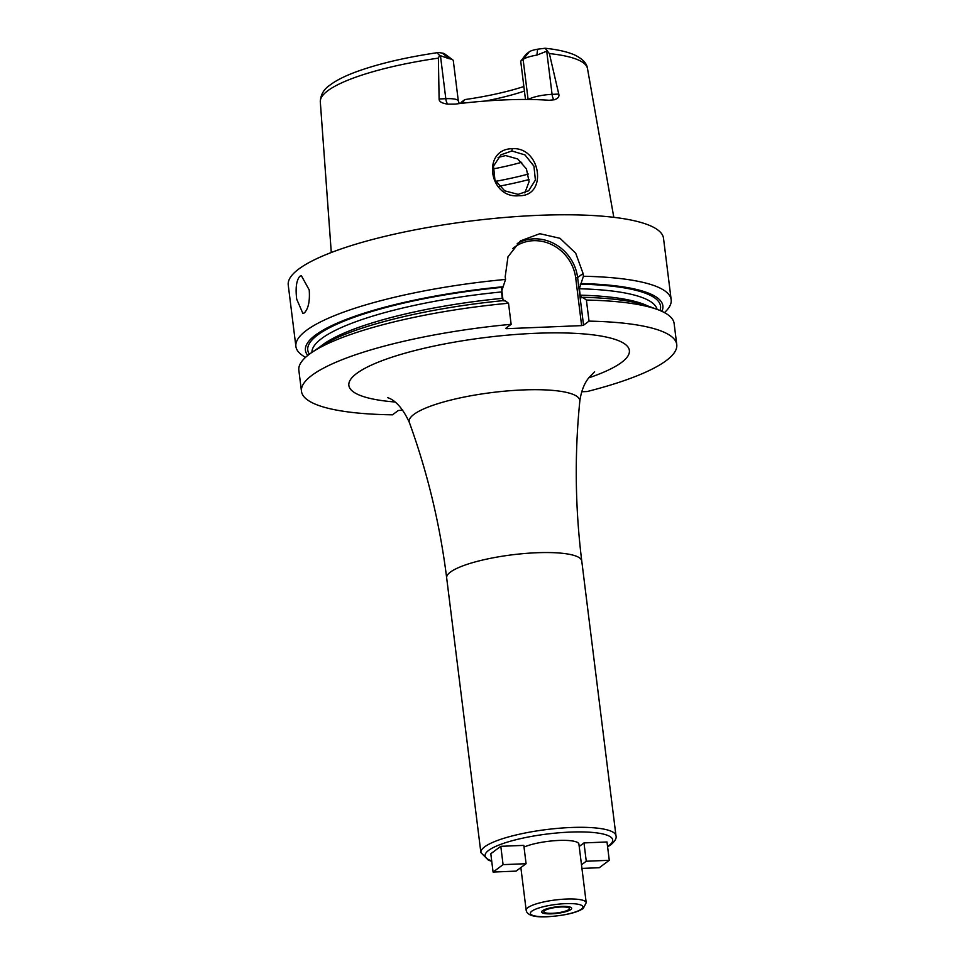 <?xml version="1.0" encoding="UTF-8"?>
<svg xmlns="http://www.w3.org/2000/svg" width="965" height="965" viewBox="0 0 965 965"><rect width="100%" height="100%" fill="white"/><g stroke="black" fill="none" stroke-linecap="round" stroke-linejoin="round"><path stroke-width="1.45" d="M452.73 59.854L444.539 53.799A11.351 2.461 172.9 0 0 442.368 53.111L449.099 58.696A18.914 4.101 -7.1 0 1 452.73 59.854A18.914 4.101 -7.1 0 1 453.309 60.699L458.327 100.999A18.914 4.101 -7.1 0 0 445.806 98.695L440.462 55.717L449.099 58.696M331.284 252.516L320.308 101.808A134.618 29.191 172.9 0 1 327.919 90.65A134.618 29.191 -7.1 0 1 438.387 58.129L439.582 55.307C437.097 53.268 436.928 52.375 439.063 52.605L442.368 53.111M528.108 99.479L523.114 59.408L520.714 61.193L526.311 53.992L529.278 51.796A11.351 2.461 -7.1 0 1 537.565 49.215L545.116 48.25L549.375 53.582A134.618 29.191 -7.1 0 1 587.48 68.527C586.913 63.364 582.583 58.817 574.465 54.872C567.167 51.736 557.384 49.529 545.116 48.25M461.933 103.291L464.853 99.588A103.496 22.436 172.9 0 0 523.862 86.512M464.853 99.588L461.885 101.795A11.351 2.461 172.9 0 0 461.463 102.181L460.401 103.472M485.286 101.048A100.215 21.737 172.9 0 0 524.429 91.048M320.308 101.808C320.561 94.896 323.661 89.419 329.584 85.378C335.892 80.529 344.843 75.994 356.423 71.748C378.533 63.714 405.746 57.321 438.074 52.568L439.063 52.605M440.462 55.717L439.582 55.307M529.278 51.796L523.114 59.408A18.914 4.101 -7.1 0 1 536.914 55.102L547.493 50.892M528.458 99.479A18.914 4.101 -7.1 0 1 552.077 94.353L558.771 94.075L549.375 53.582M558.771 94.075C559.495 96.729 557.963 98.635 554.163 99.793L549.049 100.276A137.102 29.734 172.9 0 0 455.118 104.123L447.893 104.148C441.958 103.352 439.027 101.627 439.111 98.973L445.806 98.695A7.563 2.642 87.7 0 0 447.893 104.148M438.387 58.129L439.111 98.973M512.234 148.694C540.979 146.583 547.975 196.595 518.977 195.714C488.881 199.019 481.511 149.02 512.234 148.694L511.86 150.974L524.96 154.907L533.947 166.173L535.394 180.045L528.651 190.78L518.096 194.375L504.695 190.829L494.924 180.033L493.513 166.077L500.968 154.81L511.86 150.974M525.479 99.455L520.714 61.193M664.451 312.624A189.092 41 172.9 0 0 671.17 299.705L663.522 238.331A189.092 41 -7.1 0 0 505.081 217.439A189.092 41 -7.1 0 0 298.885 268.946A189.092 41 172.9 0 0 288.245 285.073L295.893 346.447A189.092 41 172.9 0 0 305.567 357.327M517.24 243.542A41.604 37.912 -126.6 0 1 577.613 277.558L583.089 273.505L575.707 253.216L560.002 238.307L539.833 233.699L520.473 240.864L507.988 256.762L505.202 276.69L505.551 279.44A189.092 41 172.9 0 0 306.532 330.32A189.092 41 172.9 0 0 295.893 346.447M304.361 312.913L302.901 313.48L296.713 299.186C295.362 288.077 296.388 280.429 299.801 276.279L301.357 275.701L309.21 289.922C310.006 301.056 308.378 308.728 304.361 312.913M661.857 311.345A180.093 39.058 172.9 0 0 581.002 283.553L579.374 288.764L580.17 295.169L581.919 297.883L582.715 297.292A180.093 39.058 -7.1 0 1 648.962 306.387L657.732 309.644A189.092 41 172.9 0 1 674.125 323.504L676.755 344.577A189.092 41 172.9 0 1 587.202 391.525L581.714 391.754M402.682 410.029L398.219 410.559L392.49 414.817A189.092 41 172.9 0 1 301.478 391.32A189.092 41 172.9 0 1 511.136 324.312L505.672 328.365L506.589 328.679L581.63 325.615L583.548 325.181L589.024 321.128A189.092 41 172.9 0 1 676.755 344.577M511.136 324.312L508.519 303.239A189.092 41 172.9 0 0 311.345 352.792A189.092 41 172.9 0 0 298.848 370.246L301.478 391.32M657.732 309.644A189.092 41 172.9 0 0 586.394 300.055L589.024 321.128M583.089 273.505L583.427 276.255A189.092 41 172.9 0 1 671.17 299.705M508.519 303.239L504.84 300.477A180.093 39.058 -7.1 0 0 319.053 347.484L311.345 352.792M504.044 301.068L502.295 298.354L501.498 291.949L503.127 286.738A180.093 39.058 172.9 0 0 307.763 355.446M505.551 279.44L503.127 286.738M506.589 328.679L506.468 327.774M503.091 300.646L501.619 288.764M512.705 248.584A40.084 36.537 -126.6 0 1 551.22 244.374A40.084 36.537 -126.6 0 1 575.707 277.992L581.63 325.615M575.707 277.992L577.613 277.558L583.548 325.181M581.002 283.553L583.427 276.255M582.715 297.292L586.394 300.055M524.019 847.101A30.253 6.562 -7.1 0 1 557.3 840.515A30.253 6.562 -7.1 0 1 578.916 844.122L586.213 902.733A30.253 6.562 -7.1 0 0 560.87 899.392A30.253 6.562 -7.1 0 0 527.879 907.631A30.253 6.562 -7.1 0 0 526.166 910.212L520.859 867.571M526.082 863.699L523.802 845.376L500.799 846.317L490.799 853.736L493.079 872.058L516.082 871.118L526.082 863.699L503.079 864.64L493.079 872.058M581.943 868.416L599.277 867.716L609.277 860.298L606.997 841.975L583.982 842.915L579.205 846.462M568.687 909.645A12.859 2.786 172.9 0 0 569.41 908.548A12.859 2.786 172.9 0 0 558.639 907.124A12.859 2.786 172.9 0 0 544.61 910.634A12.859 2.786 172.9 0 0 543.886 911.732A12.859 2.786 172.9 0 0 554.67 913.143A12.859 2.786 172.9 0 0 568.687 909.645M500.799 846.317L503.079 864.64M609.277 860.298L586.262 861.238L581.485 864.773M583.982 842.915L586.262 861.238M524.864 192.916L529.073 181.661L526.432 168.899L517.735 158.972L505.672 155.57L498.085 157.44M493.019 168.947A100.215 21.737 172.9 0 0 521.751 162.265M542.487 910.719A15.126 3.281 -7.1 0 1 558.988 906.593A15.126 3.281 -7.1 0 1 571.666 908.27A15.126 3.281 -7.1 0 1 570.81 909.561A15.126 3.281 -7.1 0 1 554.308 913.674A15.126 3.281 -7.1 0 1 541.642 912.009A15.126 3.281 -7.1 0 1 542.487 910.719M536.914 55.102L537.565 49.215M554.163 99.793A7.563 2.642 -92.3 0 1 552.077 94.353L546.721 51.362M588.734 377.87A141.348 30.651 172.9 0 0 621.424 362.526A141.348 30.651 172.9 0 0 535.828 333.287A141.348 30.651 172.9 0 0 356.809 373.358A141.348 30.651 172.9 0 0 394.975 402.007M309.391 354.191A177.741 38.54 -7.1 0 1 502.331 287.329M580.206 284.144A177.741 38.54 -7.1 0 1 659.976 310.525M311.924 352.394A173.965 37.719 -7.1 0 1 501.498 291.949M579.374 288.764A173.965 37.719 -7.1 0 1 657.081 309.403M320.247 346.664A173.965 37.719 -7.1 0 1 502.295 298.354M580.17 295.169A173.965 37.719 -7.1 0 1 647.599 305.893M594.633 371.802L588.819 377.773C584.175 383.503 581.171 391.356 579.796 401.307A85.957 18.637 172.9 0 0 509.822 390.729A85.957 18.637 172.9 0 0 414.009 414.311A85.957 18.637 172.9 0 0 409.389 422.537C398.231 397.869 386.181 397.833 387.689 397.544M450.498 572.04A68.069 14.764 172.9 0 0 446.662 577.854L480.884 852.614A68.069 14.764 -7.1 0 1 484.719 846.8A68.069 14.764 -7.1 0 1 558.952 828.26A68.069 14.764 -7.1 0 1 615.984 835.787L581.762 561.027A68.069 14.764 172.9 0 0 524.731 553.5A68.069 14.764 172.9 0 0 450.498 572.04M491.68 860.864A64.293 13.944 -7.1 0 1 488.712 850.322A64.293 13.944 -7.1 0 1 570.146 832.095A64.293 13.944 -7.1 0 1 609.072 845.4A64.293 13.944 -7.1 0 1 607.552 846.438M581.425 909.126A26.477 5.742 -7.1 0 1 547.903 916.629A26.477 5.742 -7.1 0 1 531.872 911.153A26.477 5.742 -7.1 0 1 565.394 903.65A26.477 5.742 -7.1 0 1 581.425 909.126M518.977 195.714L518.096 194.375M499.038 186.221A119.129 25.838 172.9 0 0 529.11 179.514M495.564 181.348A116.295 25.223 172.9 0 0 528.325 174.062M461.885 101.795L460.534 103.46M587.48 68.527L613.812 217.33M459.28 103.605L458.327 100.999M409.389 422.537C427.579 472.838 440.004 524.61 446.662 577.854M579.796 401.307C574.501 454.539 575.152 507.783 581.762 561.027M615.984 835.787C616.756 838.151 615.055 841.154 610.869 844.773L607.6 846.872M491.74 861.299L488.423 860.213L480.884 852.614M586.213 902.733L583.222 908.499C576.612 912.806 564.67 915.556 547.432 916.75C527.348 917.836 526.516 911.816 526.166 910.212"/></g></svg>
